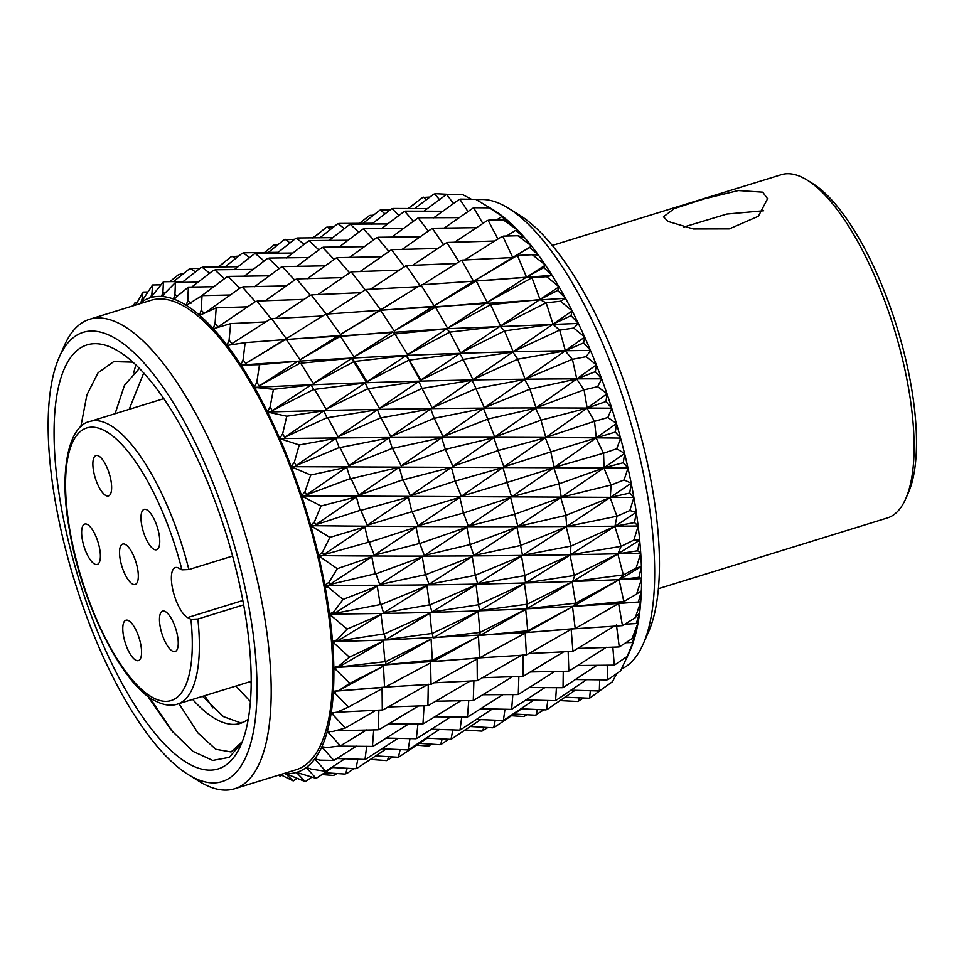 <?xml version="1.0" encoding="UTF-8"?>
<svg xmlns="http://www.w3.org/2000/svg" width="964" height="964" viewBox="0 0 964 964"><rect width="100%" height="100%" fill="white"/><g stroke="black" fill="none" stroke-linecap="round" stroke-linejoin="round"><path stroke-width="1.45" d="M188.872 569.555L181.943 569.857L178.617 568.097A26.414 9.17 -107.2 0 0 175.315 567.591A26.414 9.17 -107.2 0 0 173.171 591.306A26.414 9.17 -107.2 0 0 187.606 617.562L190.932 619.322L197.861 619.021A147.938 51.369 72.8 0 1 177.34 704.142C171.062 706.251 163.772 705.214 155.481 701.033C123.368 686.501 81.41 603.946 69.468 530.104C58.105 468.721 69.637 425.196 90.001 421.449A147.938 51.369 72.8 0 1 108.498 424.293A147.938 51.369 72.8 0 1 188.872 569.555L232.553 556.059M165.266 611.538A21.136 7.338 -107.2 0 0 162.627 611.128A21.136 7.338 -107.2 0 0 160.916 630.107A21.136 7.338 -107.2 0 0 172.46 651.11A21.136 7.338 -107.2 0 0 175.099 651.519A21.136 7.338 -107.2 0 0 176.81 632.541A21.136 7.338 -107.2 0 0 165.266 611.538M128.586 620.623A21.136 7.338 -107.2 0 0 125.935 620.214A21.136 7.338 -107.2 0 0 124.223 639.192A21.136 7.338 -107.2 0 0 135.767 660.195A21.136 7.338 -107.2 0 0 138.418 660.605A21.136 7.338 -107.2 0 0 140.129 641.626A21.136 7.338 -107.2 0 0 128.586 620.623M87.411 524.476A21.136 7.338 -107.2 0 0 84.772 524.067A21.136 7.338 -107.2 0 0 83.061 543.045A21.136 7.338 -107.2 0 0 94.605 564.048A21.136 7.338 -107.2 0 0 97.244 564.446A21.136 7.338 -107.2 0 0 98.955 545.479A21.136 7.338 -107.2 0 0 87.411 524.476M98.653 455.96A21.136 7.338 -107.2 0 0 96.014 455.55A21.136 7.338 -107.2 0 0 94.303 474.529A21.136 7.338 -107.2 0 0 105.847 495.532A21.136 7.338 -107.2 0 0 108.486 495.942A21.136 7.338 -107.2 0 0 110.197 476.963A21.136 7.338 -107.2 0 0 98.653 455.96M146.769 509.775A21.136 7.338 -107.2 0 0 144.13 509.366A21.136 7.338 -107.2 0 0 142.419 528.332A21.136 7.338 -107.2 0 0 153.963 549.347A21.136 7.338 -107.2 0 0 156.602 549.745A21.136 7.338 -107.2 0 0 158.313 530.778A21.136 7.338 -107.2 0 0 146.769 509.775M125.332 544.467A21.136 7.338 -107.2 0 0 122.693 544.07A21.136 7.338 -107.2 0 0 120.982 563.036A21.136 7.338 -107.2 0 0 132.526 584.051A21.136 7.338 -107.2 0 0 135.177 584.449A21.136 7.338 -107.2 0 0 136.888 565.482A21.136 7.338 -107.2 0 0 125.332 544.467M243.615 604.886L197.861 619.021M508.341 208.176L519.403 215.032A235.12 81.639 72.8 0 1 571.363 271.643A235.12 81.639 72.8 0 1 648.35 632.384L643.072 644.289A245.687 85.302 -107.2 0 0 562.639 267.329A245.687 85.302 -107.2 0 0 508.341 208.176A245.687 85.302 -107.2 0 0 476.698 199.934M168.965 395.963A235.12 81.639 -107.2 0 0 59.25 357.198A235.12 81.639 -107.2 0 0 136.237 717.927A235.12 81.639 -107.2 0 0 188.197 774.55A235.12 81.639 -107.2 0 0 256.532 670.197A235.12 81.639 -107.2 0 0 168.965 395.963M59.25 357.198L64.528 345.293A245.687 85.302 72.8 0 1 89.556 319.289A245.687 85.302 72.8 0 1 179.171 385.805A245.687 85.302 72.8 0 1 266.775 631.733A245.687 85.302 72.8 0 1 234.589 788.757A245.687 85.302 72.8 0 1 199.259 781.406L188.197 774.55M251.134 683.211L249.929 681.717M235.843 686.067L250.375 701.515M129.188 409.339L143.72 372.96M139.406 368.405L124.464 385.335L115.102 413.701M162.808 397.204L162.434 399.072M89.556 319.289L151.095 300.274A245.687 85.302 72.8 0 1 240.723 366.79A245.687 85.302 72.8 0 1 328.314 612.718A245.687 85.302 72.8 0 1 296.141 769.742L234.589 788.757M168.049 405.013A221.913 77.048 72.8 0 1 240.711 745.485A221.913 77.048 72.8 0 1 137.153 708.889A221.913 77.048 72.8 0 1 54.514 450.055A221.913 77.048 72.8 0 1 119.018 351.571A221.913 77.048 72.8 0 1 168.049 405.013M241.952 742.497L229.372 757.318L212.719 760.439L193.017 751.39L171.616 730.652L148.577 697.514M178.955 703.648L197.873 732.893L215.767 749.281L231.083 751.956L242.277 741.69M192.607 699.43A184.919 64.214 -107.2 0 0 240.325 723.398A184.919 64.214 -107.2 0 0 248.23 719.12M548.612 269.908A248.326 86.218 72.8 0 1 551.962 275.15L543.841 267.594L545.443 265.124A248.326 86.218 72.8 0 1 548.612 269.908M559.903 700.611L577.713 701.503L583.606 697.96M511.318 715.722L523.717 716.529L527.163 714.698M470.577 730.29L464.72 730.11M589.522 697.996L590.39 697.707L589.522 697.996M513.872 713.999L535.333 715.204L543.889 709.793M464.901 729.989L481.867 731.146L487.953 727.483M416.472 745.16L428.221 746.076L431.908 744.136M369.899 759.596L376.261 759.391M599.259 690.778L600.126 690.465L599.259 690.778M546.335 709.733L547.203 709.432L546.335 709.733M493.448 727.639L494.303 727.362L493.448 727.639M440.705 744.437L439.837 744.702L440.705 744.437L442.187 738.882M370.188 759.391L386.576 760.596L392.975 756.897M607.537 679.741L608.392 679.391L607.537 679.741M555.348 700.551L556.204 700.226L555.348 700.551M503.172 720.361L504.003 720.06L503.172 720.361M450.923 739.171L451.767 738.87L450.923 739.171M398.578 756.945L397.59 757.222L398.578 756.945M624.347 658.34L626.648 658.304L630.974 648.435A248.326 86.218 72.8 0 1 629.926 650.917L627.781 655.749M614.225 665.027L615.068 664.654L614.225 665.027M562.831 687.621L563.675 687.26L562.831 687.621M511.426 709.263L512.246 708.914L511.426 709.263M459.912 729.953L460.756 729.628L459.912 729.953M408.29 749.667L407.29 749.896L408.29 749.667M632.276 642.494L636.107 632.239A248.326 86.218 72.8 0 1 633.866 640.349L632.276 642.494L625.781 642.735M619.213 646.904L620.033 646.495L619.213 646.904M568.664 671.125L569.495 670.739L568.664 671.125M518.078 694.49L518.897 694.128L518.078 694.49M467.383 716.987L468.215 716.626L467.383 716.987M416.544 738.557L415.52 738.749L416.544 738.557M636.24 623.527L639.59 613.02A248.326 86.218 72.8 0 1 638.144 622.527L636.24 623.527L624.793 624.226M622.431 625.624L623.238 625.202L622.431 625.624M572.761 651.351L573.568 650.941L572.761 651.351M523.042 676.306L523.838 675.909L523.042 676.306M473.204 700.466L474.011 700.081L473.204 700.466M423.208 723.783L422.16 723.928L423.208 723.783M638.469 601.681L641.361 591.065A248.326 86.218 72.8 0 1 640.735 601.837L618.78 603.476L623.804 601.536M575.038 628.6L571.724 628.998M526.224 654.978L527.007 654.568L526.224 654.978M477.276 680.668L478.072 680.247L477.276 680.668M428.161 705.588L427.1 705.696L428.161 705.588M638.927 577.303L641.397 566.736A248.326 86.218 72.8 0 1 641.602 578.581L638.927 577.303L619.237 579.689L623.346 575.026L622.479 575.038L623.346 575.026M575.484 603.235L573.074 606.416L622.949 601.572M527.573 630.854L526.272 632.553L574.375 628.636M479.542 657.882L525.609 655.026M431.342 684.259L430.257 684.332L431.342 684.259M637.602 550.793L639.698 540.394A248.326 86.218 72.8 0 1 640.723 553.155L637.602 550.793L617.96 553.818L621.033 546.504L620.153 546.504L621.033 546.504M574.074 575.641L573.387 575.641L574.845 575.171L572.676 581.545L622.479 575.038M527.079 604.308L527.838 603.85L527.079 604.308L526.766 608.778L574.797 603.247M479.964 632.492L480.735 632.035L479.964 632.492L480.156 635.493L526.947 630.878M432.691 660.123L431.583 660.171L433.463 659.689L432.788 661.702L478.771 657.93M634.517 522.56L636.3 512.474A248.326 86.218 72.8 0 1 638.132 525.934L634.517 522.56L614.972 526.26L616.924 516.427L616.02 516.403L616.924 516.427M570.845 546.263L571.592 545.781L570.845 546.263L570.543 554.782L620.153 546.504M524.741 575.749L525.488 575.279L524.741 575.749L525.501 582.895L573.387 575.641M478.542 604.874L479.301 604.404L478.542 604.874L479.771 610.598L526.44 604.32M432.197 633.577L431.065 633.589L432.944 633.107L432.197 633.577L433.27 637.879L479.18 632.517M629.721 493.05L631.227 483.41A248.326 86.218 72.8 0 1 633.842 497.352L629.721 493.05L610.296 497.436L611.08 485.254L610.152 485.229L611.08 485.254M565.832 515.571L566.567 515.077L565.832 515.571L566.724 526.525L616.02 516.403M520.608 545.648L521.331 545.166L520.608 545.648L522.524 555.312L570.134 546.263M475.3 575.496L476.035 575.002L475.3 575.496L477.65 583.786L524.091 575.749M429.848 605.018L428.703 605.018L430.595 604.548L429.848 605.018L432.017 611.959L477.734 604.886M623.298 462.72L624.6 453.658A248.326 86.218 72.8 0 1 627.95 467.877L623.298 462.72L604.042 467.817L603.572 453.49L602.633 453.466L603.572 453.49M559.132 484.036L559.855 483.542L559.132 484.036L561.265 497.243L610.152 485.229M514.728 514.463L515.439 513.981L514.728 514.463L517.885 526.477L565.109 515.559M470.263 544.781L470.998 544.286L470.263 544.781L473.83 555.505L519.933 545.636M425.702 574.918L424.546 574.893L426.437 574.423L425.702 574.918L429.028 584.341L474.469 575.484M615.333 432.065L616.49 423.69A248.326 86.218 72.8 0 1 620.515 437.957L615.333 432.065L596.282 437.873L594.547 421.642L593.595 421.617L594.547 421.642M550.83 452.164L551.541 451.67L550.83 452.164L554.252 467.395L602.633 453.466M507.197 482.699L507.895 482.217L507.197 482.699L511.631 496.834L558.397 484.012M463.551 513.246L464.262 512.752L463.551 513.246L468.359 526.187L514.041 514.451M419.822 543.732L418.641 543.708L420.533 543.238L419.822 543.732L424.377 555.457L469.432 544.768M605.97 401.554L607.031 393.987A248.326 86.218 72.8 0 1 611.694 408.061L605.97 401.554L587.148 408.073L584.124 390.191L583.16 390.179L584.124 390.191M541.069 420.461L541.78 419.967L541.069 420.461L545.793 437.439L593.595 421.617M498.147 450.851L498.834 450.357L498.147 450.851L503.883 466.853L550.082 452.14M455.237 481.373L455.936 480.879L455.237 481.373L461.346 496.291L506.51 482.687M412.291 511.968L411.086 511.932L412.99 511.462L412.291 511.968L418.123 525.778L462.696 513.222M595.342 371.67L596.391 364.995A248.326 86.218 72.8 0 1 601.596 378.671L595.342 371.67L576.785 378.876L572.483 359.656L571.507 359.644L572.483 359.656M530.007 389.408L530.706 388.926L530.007 389.408L536.032 407.868L583.16 390.179M487.7 419.412L488.374 418.93L487.7 419.412L494.749 437.005L540.322 420.437M445.464 449.67L446.151 449.176L445.464 449.67L452.887 466.299L497.436 450.827M403.241 480.12L402.012 480.084L403.928 479.614L403.241 480.12L410.351 495.749L454.369 481.349M583.63 342.895L584.714 337.195A248.326 86.218 72.8 0 1 590.39 350.245L583.63 342.895L565.35 350.751L559.795 330.495L558.819 330.507L559.795 330.495M517.813 359.524L518.499 359.042L517.813 359.524L525.115 379.129L571.507 359.644M476.047 388.89L476.71 388.42L476.047 388.89L484.386 407.772L529.248 389.396M434.39 418.629L435.065 418.147L434.39 418.629L443.115 436.68L486.989 419.4M392.794 448.682L391.553 448.658L393.469 448.188L392.794 448.682L401.217 465.865L444.597 449.646M571.001 315.674L572.206 311.011A248.326 86.218 72.8 0 1 578.255 323.241L571.001 315.674L553.023 324.145L546.275 303.19L545.299 303.226L546.275 303.19M504.678 331.255L505.353 330.785L504.678 331.255L513.21 351.679L558.819 330.507M463.347 359.765L464.009 359.307L463.347 359.765L472.95 379.599L517.041 359.524M422.184 388.757L422.859 388.275L422.184 388.757L432.185 407.893L475.324 388.89M381.129 418.159L379.888 418.159L381.804 417.677L381.129 418.159L390.83 436.584L433.511 418.617M557.674 290.441L559.048 286.862A248.326 86.218 72.8 0 1 565.374 298.081L557.674 290.441L540.009 299.479L532.128 278.162L531.14 278.21L532.128 278.162M490.809 305.058L491.483 304.612L490.809 305.058L500.521 325.965L545.299 303.226M449.814 332.496L450.465 332.05L449.814 332.496L460.623 352.932L503.907 331.267M409.037 360.5L409.712 360.042L409.037 360.5L420.268 380.406L462.624 359.777M368.441 389.034L367.176 389.046L369.092 388.576L368.441 389.034L379.382 408.375L421.292 388.757M517.584 255.809L516.584 255.882L518.258 255.4L517.584 255.809L526.513 277.126L543.841 267.594M476.433 281.343L477.096 280.922L476.433 281.343L487.23 302.371L531.14 278.21M435.656 307.504L436.306 307.082L435.656 307.504L447.609 328.206L490.037 305.082M395.168 334.327L395.83 333.881L395.168 334.327L407.567 354.644L449.079 332.52M354.897 361.765L353.631 361.801L355.559 361.319L354.897 361.765L367.043 381.684L408.146 360.524M529.742 247.483L531.634 246.145A248.326 86.218 72.8 0 1 538.225 254.821L529.742 247.483L512.728 257.46L502.859 236.481L501.858 236.578L502.859 236.481M461.756 260.485L462.431 260.087L461.756 260.485L473.553 281.283L516.584 255.882M421.099 285.199L421.75 284.802L421.099 285.199L434.089 305.805L475.65 281.392M380.78 310.637L379.876 310.697L381.443 310.215L380.78 310.637L394.264 331.001L434.921 307.54M340.75 336.785L339.473 336.846L341.389 336.352L340.75 336.785L353.993 356.921L394.264 334.363M515.571 230.432L517.801 230.227A248.326 86.218 72.8 0 1 524.368 237.409L515.571 230.432L506.546 236.035M488.194 220.479L487.194 220.611L488.869 220.117L488.194 220.479L497.954 239.048M447.043 242.82L447.706 242.446L447.043 242.82L458.936 261.859M406.374 265.919L407.025 265.546L406.374 265.919L420.292 286.067M366.115 289.815L365.199 289.899L366.766 289.417L366.115 289.815L380.563 309.878L420.364 285.26M326.194 314.481L324.904 314.577L326.832 314.071L326.194 314.481L340.461 334.484L379.876 310.697M501.569 216.719L504.196 217.611A248.326 86.218 72.8 0 1 510.631 223.19L501.569 216.719L496.376 220.093M473.818 208.055L472.83 208.224L474.493 207.73L473.818 208.055L482.88 223.503M432.487 228.613L433.161 228.263L432.487 228.613L443.597 244.699M391.709 249.977L392.36 249.628L391.709 249.977L404.434 266.811M351.39 272.173L350.486 272.282L352.041 271.8L351.39 272.173L365.26 289.863M311.468 295.201L310.179 295.346L312.107 294.827L311.468 295.201L326.651 314.722M487.965 206.537L493.737 210.116A248.326 86.218 72.8 0 1 497.219 212.393L487.965 206.537L486.049 207.826M459.949 199.403L458.972 199.608L460.635 199.114L459.949 199.403L467.986 211.61M418.352 218.093L419.027 217.78L418.352 218.093L428.353 231.119M377.346 237.614L377.996 237.289L377.346 237.614L388.938 251.52M336.846 258.003L335.942 258.147L337.508 257.665L336.846 258.003L349.631 272.884M296.804 279.271L295.526 279.44L297.442 278.909L296.804 279.271L310.324 295.261M446.826 194.68L445.85 194.921L447.513 194.415L446.826 194.68L453.49 203.597M404.832 211.429L404.061 211.61L405.519 211.152L404.832 211.429L413.387 221.334M363.488 229.034L364.151 228.745L363.488 229.034L373.658 239.94M322.711 247.519L321.807 247.688L323.374 247.206L322.711 247.519L334.122 259.485M282.428 266.908L281.163 267.136L283.079 266.594L282.428 266.908L294.671 280.054M434.644 193.945L433.68 194.222L435.342 193.704L434.644 193.945L439.536 199.644M392.167 208.73L391.396 208.935L392.854 208.477L392.167 208.73L398.903 215.55M350.378 224.371L351.041 224.106L350.378 224.371L358.753 232.276M309.203 240.892L308.311 241.096L309.866 240.614L309.203 240.892L318.903 249.929M268.582 258.34L267.317 258.605L269.233 258.051L268.582 258.34L279.247 268.582M380.539 210.032L379.78 210.26L381.238 209.815L380.539 210.032L385.022 213.9M429.932 197.078L422.642 197.512L408.061 208.61M338.219 223.696L337.496 223.901L338.882 223.467L338.219 223.696L344.377 228.709M296.538 238.228L295.659 238.47L297.213 237.988L296.538 238.228L304.142 244.398M255.472 253.677L254.219 253.99L256.135 253.424L255.472 253.677L264.196 261.051M333.893 226.793L326.483 227.251L313.035 237.939M373.61 215.117L369.393 215.575L359.379 223.419M413.857 204.404L407.868 208.61M284.922 239.566L284.043 239.843L285.609 239.361L289.983 243.036M268.161 252.544L284.043 239.843L294.635 239.301M243.302 253.014L242.06 253.363L243.976 252.785L243.302 253.014L249.688 257.629M278.09 244.663L273.668 245.193L264.449 252.604M318.156 234.132L312.517 237.951M238.735 256.087L231.047 256.749L218.201 267.088M223.262 263.461L217.611 267.1M504.088 217.515L489.338 207.85L497.34 212.478A248.326 86.218 72.8 0 1 504.088 217.515L504.16 217.683M517.692 230.107L503.449 220.045L510.763 223.311A248.326 86.218 72.8 0 1 517.692 230.107L517.764 230.275M531.513 246.001L517.849 235.746L524.5 237.554A248.326 86.218 72.8 0 1 531.513 246.001L531.634 246.145M545.335 264.955L532.297 254.725L538.346 254.99A248.326 86.218 72.8 0 1 545.335 264.955L545.443 265.124M559.048 286.862L558.927 286.67A248.326 86.218 72.8 0 0 552.083 275.355L551.962 275.15M572.206 311.011L572.098 310.806A248.326 86.218 72.8 0 0 565.494 298.298L565.374 298.081M584.714 337.195L584.618 336.966A248.326 86.218 72.8 0 0 578.364 323.482L578.255 323.241M596.391 364.995L596.294 364.754A248.326 86.218 72.8 0 0 590.498 350.51L590.39 350.245M607.031 393.987L606.946 393.734A248.326 86.218 72.8 0 0 601.693 378.936L601.596 378.671M616.49 423.69L616.406 423.437A248.326 86.218 72.8 0 0 611.779 408.338L611.694 408.061M624.6 453.658L624.527 453.405A248.326 86.218 72.8 0 0 620.599 438.234L620.515 437.957M631.227 483.41L631.179 483.157A248.326 86.218 72.8 0 0 628.01 468.155L627.95 467.877M636.3 512.474L636.264 512.233A248.326 86.218 72.8 0 0 633.89 497.629L633.842 497.352M639.698 540.394L639.686 540.165A248.326 86.218 72.8 0 0 638.156 526.187L638.132 525.934M641.397 566.736L641.397 566.519A248.326 86.218 72.8 0 0 640.747 553.396L640.723 553.155M641.602 578.81L636.577 594.101L641.373 590.872A248.326 86.218 72.8 0 0 641.602 578.81L641.602 578.581M640.723 602.042L635.216 617.743L639.614 612.851A248.326 86.218 72.8 0 0 640.723 602.042L640.735 601.837M638.108 622.708L632.059 638.638L636.144 632.095A248.326 86.218 72.8 0 0 638.108 622.708L638.072 622.515M633.818 640.494L627.166 656.436L631.022 648.314A248.326 86.218 72.8 0 0 633.818 640.494L633.782 640.313M284.151 773.453A248.326 86.218 -107.2 0 0 285.513 773.562L285.621 773.574A248.326 86.218 -107.2 0 0 296.466 772.405L296.563 772.381A248.326 86.218 -107.2 0 0 306.263 767.513L306.347 767.44A248.326 86.218 -107.2 0 0 314.758 758.945L314.83 758.849A248.326 86.218 -107.2 0 0 321.819 746.847L321.88 746.714A248.326 86.218 -107.2 0 0 327.338 731.399L327.374 731.242A248.326 86.218 -107.2 0 0 331.206 712.866L331.242 712.685A248.326 86.218 -107.2 0 0 333.387 691.525L333.399 691.321A248.326 86.218 -107.2 0 0 333.833 667.715L333.833 667.486A248.326 86.218 -107.2 0 0 332.544 641.819L332.52 641.566A248.326 86.218 -107.2 0 0 329.531 614.225L329.495 613.972A248.326 86.218 -107.2 0 0 324.856 585.389L324.808 585.124A248.326 86.218 -107.2 0 0 318.578 555.758L318.518 555.493A248.326 86.218 -107.2 0 0 310.806 525.802L310.721 525.525A248.326 86.218 -107.2 0 0 301.66 495.99L301.563 495.725A248.326 86.218 -107.2 0 0 291.273 466.793L291.176 466.528A248.326 86.218 -107.2 0 0 279.825 438.68L279.717 438.415A248.326 86.218 -107.2 0 0 267.498 412.074L267.377 411.833A248.326 86.218 -107.2 0 0 254.472 387.408L254.351 387.191A248.326 86.218 -107.2 0 0 240.964 365.079L240.831 364.874A248.326 86.218 -107.2 0 0 227.179 345.413L227.046 345.245A248.326 86.218 -107.2 0 0 213.333 328.748L213.201 328.616A248.326 86.218 -107.2 0 0 199.656 315.336L199.524 315.228A248.326 86.218 -107.2 0 0 186.353 305.395L186.233 305.311A248.326 86.218 -107.2 0 0 173.641 299.057L173.52 299.021A248.326 86.218 -107.2 0 0 161.711 296.454L161.603 296.454A248.326 86.218 -107.2 0 0 150.77 297.611L150.673 297.635A248.326 86.218 -107.2 0 0 140.961 302.515L140.877 302.576A248.326 86.218 -107.2 0 0 139.105 303.973M281.741 775.321L280.307 776.261L278.476 775.201M280.307 776.261L278.765 775.116M296.864 778.49L293.237 780.912L280.355 774.622M293.237 780.912L286.513 774.55L286.85 773.755L285.778 774.044L286.513 774.55M286.151 774.188L285.513 773.562M321.88 774.538L333.255 775.442L337.219 773.49M311.709 777.273L305.239 781.623L285.621 773.574M305.239 781.623L297.599 773.634L297.876 772.754L296.828 773.08L297.599 773.634M297.189 773.188L296.466 772.405M345.702 773.791L347.028 773.381L344.859 774.044L345.702 773.791L347.185 768.2M332.58 767.501L316.12 778.394L296.563 772.381M316.12 778.394L307.54 768.947L307.769 767.995L306.721 768.356L307.54 768.947M307.082 768.429L306.263 767.513M356.584 768.332L355.234 768.682L356.584 768.332M345.028 758.716L325.712 771.284L311.396 769.176L306.347 767.44M325.712 771.284L316.18 760.56L316.349 759.56L315.312 759.957L316.18 760.56M315.662 759.969L314.758 758.945M365.585 759.126L364.211 759.415L365.585 759.126M356.355 746.148L333.869 760.391L319.891 760.162L314.83 758.849M333.869 760.391L323.374 748.618L323.494 747.57L322.47 748.004L323.374 748.618M322.82 747.968L321.819 746.847M373.068 746.172L371.658 746.401L373.068 746.172M603.223 688.248L590.39 697.707M366.645 729.917L340.449 745.883L326.904 747.57L321.88 746.714M340.449 745.883L329.025 733.291L329.086 732.23L328.085 732.688L329.025 733.291M328.411 732.604L327.338 731.399M378.888 729.676L377.454 729.844L378.888 729.676M616.743 673.547L612.477 681.705L600.126 690.465M376.093 710.191L345.365 728.013L332.351 731.628L327.374 731.242M345.365 728.013L333.026 714.83L333.05 713.758L332.062 714.252L333.026 714.83M332.375 714.119L331.206 712.866M382.973 709.878L381.515 710.01L382.973 709.878M626.443 658.304L620.599 670.872L608.392 679.391M382.298 709.6L382.069 688.694L348.522 707.034L336.123 712.553L331.242 712.685M348.522 707.034L335.339 693.538L335.303 692.465L334.339 692.983L335.339 693.538M334.629 692.815L333.387 691.525M385.238 687.115L430.257 684.332M384.528 686.766L383.467 666.124L349.872 683.295L338.195 690.911L383.756 687.187M349.872 683.295L335.894 669.727L335.821 668.679L334.882 669.221L335.894 669.727M335.147 669.004L333.833 667.715M333.399 691.321L338.171 690.67M385.672 661.726L384.154 661.774L386.419 661.28L385.672 661.726L386.094 664.654L431.583 660.171M384.913 661.316L383.118 641.241L349.414 657.159L338.472 666.317L338.665 667.064L384.154 661.774M349.414 657.159L334.713 643.795L334.604 642.783L333.677 643.35L334.713 643.795M333.93 643.084L332.544 641.819M333.833 667.486L338.472 666.317M384.262 634.131L382.708 634.131L384.998 633.661L384.262 634.131L385.696 639.722L431.065 633.589M383.455 633.673L381.033 614.454L347.136 629.046L337.002 639.879L337.388 641.108L382.708 634.131M347.136 629.046L331.797 616.141L331.664 615.177L330.748 615.755L331.797 616.141M330.977 615.442L329.531 614.225M332.52 641.566L337.002 639.879M381.021 604.741L379.442 604.729L381.732 604.271L381.021 604.741L383.564 612.875L428.703 605.018M380.165 604.247L377.249 586.16L343.076 599.403L333.797 611.779L334.4 613.453L379.442 604.729M343.076 599.403L327.037 586.293L326.133 586.883L327.194 587.197M326.35 586.546L324.856 585.389M329.495 613.972L333.797 611.779M375.996 574.038L374.394 574.014L376.707 573.556L375.996 574.038L379.732 584.558L424.546 574.893M641.397 566.519L636.12 568.085L624.13 574.556M640.747 553.396L636.12 568.085M375.104 573.52L371.815 556.818L337.304 568.688L328.893 582.437L329.724 584.546L374.394 574.014M337.304 568.688L320.976 557.421M320.108 556.818L318.578 555.758M324.808 585.124L328.893 582.437M369.284 542.503L367.658 542.467L369.971 542.021L369.284 542.503L374.261 555.192L418.641 543.708M639.686 540.165L633.854 540.081L621.804 546.022M638.156 526.187L633.854 540.081M368.356 541.973L364.826 526.898L329.905 537.394L322.398 552.336L323.446 554.83L367.658 542.467M329.905 537.394L313.252 527.284M312.372 526.742L310.806 525.802M318.518 555.493L322.398 552.336M360.982 510.631L359.319 510.595L361.657 510.137L360.982 510.631L367.224 525.272L411.086 511.932M636.264 512.233L629.817 510.559L617.683 515.933M633.89 497.629L629.817 510.559M360.006 510.101L356.379 496.87L321 506.016L314.372 521.958L315.674 524.778L359.319 510.595M321 506.016L304.13 497.267M303.238 496.797L301.66 495.99M310.721 525.525L314.372 521.958M351.209 478.927L349.534 478.891L351.884 478.445L351.209 478.927L358.753 495.243L402.012 480.084M631.179 483.157L624.07 479.964L611.815 484.759M628.01 468.155L624.07 479.964M350.209 478.409L346.63 467.191L310.733 475.035L304.986 491.761L306.516 494.869L349.534 478.891M310.733 475.035L293.767 467.829M292.863 467.456L291.273 466.793M301.563 495.725L304.986 491.761M340.147 447.886L338.448 447.862L340.798 447.404L340.147 447.886L348.956 465.588L391.553 448.658M624.527 453.405L616.707 448.778L604.295 452.996M620.599 438.234L616.707 448.778M339.111 447.38L335.713 438.355L299.262 444.946L294.345 462.238L296.117 465.576L338.448 447.862M299.262 444.946L282.319 439.451M281.416 439.174L279.825 438.68M291.176 466.528L294.345 462.238M327.941 418.002L326.23 418.002L328.591 417.533L327.941 418.002L338.015 436.764L379.888 418.159M616.406 423.437L607.85 417.508L595.258 421.135M611.779 408.338L607.85 417.508M326.892 417.533L323.808 410.797L286.766 416.219L282.657 433.836L284.645 437.343L326.23 418.002M286.766 416.219L269.956 412.58M269.064 412.387L267.498 412.074M279.717 438.415L282.657 433.836M314.806 389.745L313.083 389.781L315.445 389.287L314.806 389.745L326.085 409.254L367.176 389.046M606.946 393.734L597.62 386.648L584.823 389.697M601.693 378.936L597.62 386.648M313.734 389.323L311.095 384.949L273.439 389.323L270.077 407.025L272.282 410.64L313.083 389.781M273.439 389.323L256.894 387.624M256.014 387.54L254.472 387.408M267.377 411.833L270.077 407.025M300.925 363.561L299.202 363.633L301.563 363.127L300.925 363.561L313.348 383.467L353.631 361.801M596.294 364.754L586.196 356.668L573.17 359.174M590.498 350.51L586.196 356.668M299.84 363.187L297.78 361.235L259.497 364.669L256.81 382.214L259.232 385.877L299.202 363.633M259.497 364.669L243.326 364.982M242.47 365.019L240.964 365.079M254.351 387.191L256.81 382.214M286.549 339.858L284.802 339.967L287.176 339.449L286.549 339.858L300.033 359.813L339.473 336.846M584.618 336.966L573.749 328.049L560.482 330.025M578.364 323.482L573.749 328.049M285.452 339.557L245.157 342.654L243.073 359.789L245.675 363.44L284.802 339.967M245.157 342.654L227.179 345.413M240.831 364.874L243.073 359.789M271.872 319.024L270.137 319.18L272.511 318.638L271.872 319.024L286.32 338.665L324.904 314.577M572.098 310.806L560.47 301.25L546.962 302.744M565.494 298.298L560.47 301.25M266.04 321.904L230.649 323.615L229.083 340.123L231.854 343.69L270.137 319.18M230.649 323.615L213.333 328.748M227.046 345.245L229.083 340.123M257.159 301.37L255.412 301.575L257.786 301.009L257.159 301.37L271.053 318.771M558.927 286.67L546.588 276.68L532.803 277.728M552.083 275.355L546.588 276.68M247.989 306.793L216.201 307.853L215.056 323.506L217.972 326.929L255.412 301.575M216.201 307.853L199.656 315.336M213.201 328.616L215.056 323.506M242.603 287.188L240.867 287.453L243.241 286.85L242.603 287.188L255.279 301.672M230.625 294.984L202.03 295.635L201.211 310.215L204.248 313.433M202.03 295.635L186.353 305.395M199.524 315.228L201.211 310.215M228.468 276.692L226.745 277.017L229.107 276.391L228.468 276.692L239.735 288.296M214.02 286.706L188.378 287.127L187.763 300.455L190.896 303.407M188.378 287.127L173.641 299.057M186.233 305.311L187.763 300.455M214.96 270.041L213.249 270.438L215.611 269.775L214.96 270.041L224.479 278.765M198.247 282.139L175.448 282.476L174.93 294.382L177.099 296.165M175.448 282.476L161.711 296.454M173.52 299.021L174.93 294.382M202.295 267.365L200.596 267.823L202.946 267.124L202.295 267.365L209.694 273.258M183.425 281.416L163.446 281.765L162.928 292.08L164.687 293.333M163.446 281.765L150.77 297.611M161.603 296.454L162.928 292.08M173.448 281.645L188.992 269.209L191.342 268.486L189.342 269.101M487.868 206.609L475.734 199.367L460.635 199.114M160.916 284.826L152.565 284.995L151.914 293.598L153.264 294.382M152.565 284.995L140.961 302.515M150.673 297.635L151.914 293.598M183.365 273.788L178.617 274.571L169.785 281.693M471.468 199.307L462.853 194.716L447.513 194.415M147.841 291.959L142.973 292.104L142.094 298.912L143.009 299.322M142.973 292.104L135.731 305.022M140.877 302.576L142.094 298.912M452.032 194.511L435.342 193.704M133.514 305.696L134.815 302.997L134.141 305.504M134.815 302.997L136.888 302.913M80.88 426.413L86.917 394.83L98.075 372.767L113.716 361.621L132.875 362.139M621.479 669.004A245.687 85.302 -107.2 0 0 643.072 644.289M243.012 722.373L239.855 722.59L223.431 716.614L202.597 696.345M173.098 732.411L149.42 697.285M81.169 426.51L81.53 420.509M212.911 707.901L204.657 695.707M133.683 372.827L135.852 364.886M351.583 358.475L366.718 382.636M406.471 355.415L420.798 380.045M423.594 197.198L426.269 199.849M370.14 215.309L371.827 216.514M390.215 209.863L381.238 209.815M414.568 208.634L433.68 194.222M362.934 223.383L379.78 210.26M327.182 227.022L330.652 229.372M274.535 244.892L276.475 245.965M372.815 223.25L338.882 223.467M427.426 208.598L392.854 208.477M423.738 211.297L445.85 194.921M371.646 224.13L391.396 208.935M319.795 237.867L337.496 223.901M232.276 256.34L235.806 258.448M180.28 273.993L181.967 274.909M199.837 268.438L191.342 268.486M278.186 252.303L243.976 252.785M332.857 237.638L297.213 237.988M387.733 223.961L351.041 224.106M442.898 211.249L405.519 211.152M433.655 217.852L458.972 199.608M381.262 228.769L404.061 211.61M329.001 240.578L349.655 224.552M276.861 253.327L295.659 238.47M224.986 267.004L242.06 253.363M190.679 268.691L195.499 271.932M489.338 207.85L474.493 207.73M152.625 296.249L151.782 296.285M238.084 266.727L202.946 267.124M293.044 253.014L256.135 253.424M348.233 240.265L309.866 240.614M403.627 228.492L364.151 228.745M459.334 217.647L419.027 217.78M444.006 228.239L472.83 208.224M391.492 237.252L417.569 218.238M338.967 247.158L362.765 229.179M286.477 257.99L308.311 241.096M234.156 269.739L254.219 253.99M182.1 282.428L200.596 267.823M503.449 220.045L488.869 220.117M163.651 295.249L162.82 295.285M253.399 269.378L215.611 269.775M308.842 257.545L269.233 258.051M364.513 246.676L323.374 247.206M420.4 236.734L377.996 237.289M476.65 227.661L433.161 228.263M454.442 242.338L487.194 220.611M402.012 249.507L431.715 228.733M349.414 257.545L376.611 237.734M296.719 266.498L321.807 247.688M244.109 276.343L267.317 258.605M191.667 287.103L213.249 270.438M517.849 235.746L503.533 236.096M175.653 298.033L174.833 298.057M269.607 275.8L229.107 276.391M325.495 265.811L283.079 266.594M381.611 256.713L337.508 257.665M437.993 248.483L392.36 249.628M494.833 241.024L447.706 242.446M464.576 260.015L501.858 236.578M412.472 265.401L446.26 242.904M359.982 271.643L390.974 250.074M307.263 278.765L335.942 258.147M254.52 286.754L281.163 267.136M200.994 296.249L226.745 277.017M532.297 254.725L518.258 255.4M188.438 304.528L187.618 304.564M286.609 285.862L243.241 286.85M342.895 277.596L297.442 278.909M399.458 270.149L352.041 271.8M456.394 263.473L407.025 265.546M517.258 255.472L512.607 257.533L462.431 260.087M422.413 284.766L460.973 260.557M370.297 289.296L405.639 265.992M317.759 294.671L350.486 272.282M265.052 300.876L295.526 279.44M205.44 312.625L240.867 287.453M552.011 275.343L489.146 280.187M201.801 314.662L200.994 314.698M304.335 299.358L257.786 301.009M361.03 292.658L312.107 294.827M418.075 286.706L366.766 289.417M476.312 280.97L421.75 284.802M531.815 277.777L526.38 277.21L477.096 280.922M327.748 314.035L365.199 289.899M275.318 318.542L310.179 295.346M565.41 298.274L394.505 309.42M215.526 328.266L214.743 328.302M322.759 315.975L272.511 318.638M380.539 310.275L326.832 314.071M435.571 307.118L433.173 306.371L381.443 310.215M490.7 304.648L486.772 302.672L436.306 307.082M545.973 302.768L539.888 299.563L491.483 304.612M578.279 323.434L446.935 328.724L299.876 338.689M229.42 345.112L228.637 345.172M340.123 336.424L338.581 335.653L287.176 339.449M394.927 333.918L392.842 331.917L341.389 336.352M449.742 332.074L446.694 328.808L395.83 333.881M504.582 330.809L500.063 326.278L450.465 332.05M559.506 330.037L552.902 324.241L505.353 330.785M590.414 350.426C474.903 351.655 358.391 356.535 240.892 365.067M354.294 361.355L352.101 358.15L301.563 363.127M408.808 360.054L406.133 355.583L355.559 361.319M463.286 359.319L459.708 353.559L409.712 360.042M517.728 359.042L512.752 352.005L464.009 359.307M572.206 359.162L565.217 350.848L518.499 359.042M601.608 378.84C487.218 378.756 371.477 381.599 254.4 387.383M367.838 388.588L365.127 382.961L315.445 389.287M421.967 388.275L418.834 381.383L369.092 388.576M475.999 388.42L472.023 380.238L422.859 388.275M529.935 388.914L524.645 379.454L476.71 388.42M583.859 389.685L576.653 378.973L530.706 388.926M611.694 408.218C498.605 407.314 383.841 408.579 267.414 412.026M380.551 417.677L377.454 409.7L328.591 417.533M434.186 418.135L430.727 408.905L381.804 417.677M487.676 418.918L483.446 408.435L435.065 418.147M541.021 419.943L535.55 408.206L488.374 418.93M594.306 421.123L587.016 408.17L541.78 419.967M620.503 438.09C508.896 436.885 395.3 437.053 279.741 438.596M392.24 448.176L388.89 437.933L340.798 447.404M445.284 449.152L441.645 437.704L393.469 448.188M498.135 450.345L493.797 437.68L446.151 449.176M550.793 451.646L545.311 437.789L498.834 450.357M603.356 452.972L596.15 437.969L551.541 451.67M627.926 467.998L291.188 466.697M402.711 479.59L399.241 467.239L351.884 478.445M455.08 480.855L451.393 467.347L403.928 479.614M507.209 482.193L502.907 467.528L455.936 480.879M559.12 483.518L553.758 467.733L507.895 482.217M610.887 484.735L603.91 467.914L559.855 483.542M633.806 497.46L301.563 495.882M411.797 511.438L408.35 497.135L361.657 510.137M463.419 512.728L459.828 497.34L412.99 511.462M514.752 513.969L510.643 497.508L464.262 512.752M565.844 515.065L560.759 497.581L515.439 513.981M616.767 515.921L610.164 497.532L566.567 515.077M638.084 526.007C531.622 526.995 422.497 526.886 310.721 525.669M419.352 543.214L416.074 527.151L369.971 542.021M470.167 544.274L466.817 527.224L420.533 543.238M520.656 545.154L516.873 527.139L470.998 544.286M570.881 545.769L566.217 526.862L521.331 545.166M620.912 546.022L614.827 526.344L571.592 545.781M640.674 553.216C536.092 555.915 428.691 556.722 318.494 555.613M425.269 574.411L422.304 556.831L376.707 573.556M475.216 575.002L472.252 556.529L426.437 574.423M524.826 575.279L521.5 555.975L476.035 575.002M574.146 575.171L570.025 555.107L525.488 575.279M623.25 574.58L617.816 553.914L574.845 575.171M641.542 578.617C538.864 583.509 433.27 585.714 324.772 585.232M636.577 594.101L624.6 601.09M429.45 604.536L426.919 585.678L381.732 604.271M478.493 604.416L476.047 584.799L430.595 604.548M527.188 603.862L524.464 583.533L479.301 604.404M575.58 602.789L572.146 581.87L527.838 603.85M623.744 601.126L619.093 579.786L576.267 602.777M640.662 601.849C539.888 609.344 436.162 613.405 329.459 614.056M635.216 617.743L623.238 625.202M431.824 633.131L429.86 613.273L384.998 633.661M479.952 632.059L478.132 611.562L432.944 633.107M527.718 630.444L525.693 609.393L480.735 632.035M575.171 628.203L572.532 606.73L528.344 630.42M622.395 625.25L618.623 603.56L575.833 628.166M573.243 628.877L621.587 625.684M572.375 628.962L525.44 632.637L386.323 640L332.472 641.638M632.059 638.638L620.033 646.495M432.366 659.725L431.077 639.144L386.419 661.28M479.554 657.496L478.493 636.433L433.463 659.689M526.392 654.604L525.199 633.143L480.325 657.448M572.905 651.001L571.17 629.299L527.007 654.568M614.454 626.058L573.568 650.941M619.213 646.579L616.43 624.865M577.593 648.459L618.394 646.989M528.742 653.544L572.098 651.411M478.831 658.111L386.648 664.774L333.773 667.534M627.166 656.436L615.068 664.654M431.053 683.91L430.559 662.907L386.01 686.681M477.313 680.319L477.108 658.99L432.125 683.838M521.512 655.231L478.072 680.247M523.235 675.981L522.958 654.423M563.856 651.712L523.838 675.909M568.844 670.824L568.17 651.556M606.26 647.302L569.495 670.739M614.249 664.774L612.839 647.121M577.557 665.521L613.417 665.148M530.224 671.968L568.025 671.209M482.362 677.704L522.44 676.366M433.896 682.813L476.517 680.729M384.696 687.32L333.327 691.333M427.908 705.299L428.293 684.187L383.744 709.48M470.324 680.946L428.956 705.19M473.276 700.177L473.902 680.813M512.703 676.571L474.011 700.081M518.295 694.213L518.861 676.439M554.927 671.354L518.897 694.128M563.036 687.356L563.253 671.245M597.053 665.208L563.675 687.26M607.597 679.536L607.2 665.148M575.219 679.536L606.754 679.885M529.116 687.537L562.205 687.718M482.566 694.743L517.487 694.574M435.475 701.226L472.456 700.563M387.938 706.974L427.1 705.696M335.99 712.288L381.515 710.01M378.262 729.471L378.876 710.094M418.653 705.865L379.683 729.29M422.979 723.554L424.076 705.756M460.997 700.647L424.015 723.41M467.48 716.746L468.757 700.575M503.112 694.526L468.215 716.626M511.667 709.022L512.848 694.538M544.973 687.525L512.246 708.914M555.577 700.346L556.445 687.633M586.69 679.584L556.204 700.226M599.343 690.646L599.68 679.753M570.881 690.176L598.487 690.959M525.814 699.912L554.734 700.683M480.373 708.757L510.836 709.371M434.427 716.806L466.648 717.108M388.07 724.048L422.16 723.928M335.918 730.688L377.454 729.844M372.478 746.052L373.731 729.856M408.844 723.856L373.863 745.823M416.364 738.4L417.966 723.892M450.803 716.842L417.376 738.207M460.045 729.772L461.732 716.999M492.496 708.901L460.756 729.628M503.437 720.192L504.967 709.191M533.887 700.057L504.003 720.06M546.588 709.588L547.781 700.43M575.098 690.272L547.203 709.432M589.631 697.924L590.342 690.682M564.844 697.225L588.751 698.213M520.644 708.793L545.732 709.89M476.132 719.433L502.593 720.494M431.161 729.194L459.201 730.11M385.829 738.087L415.52 738.749M338.798 746.124L371.658 746.401M365.043 759.09L366.706 746.293M398.072 738.255L366.404 758.813M408.134 749.582L409.989 738.557M439.548 729.386L409.134 749.353M451.068 739.051L452.851 729.832M480.747 719.578L451.767 738.87M493.737 727.519L495.267 720.144M521.632 708.829L494.303 727.362M536.213 714.939L537.322 709.468M578.593 701.25L579.219 697.767M470.131 726.519L492.881 727.796M426.004 738.111L450.212 739.352M381.527 748.787L407.29 749.896M336.725 758.523L364.211 759.415M356.065 768.392L357.837 759.138M386.215 748.932L357.415 768.043M398.445 756.945L400.181 749.522M427.16 738.159L399.433 756.668M448.646 739.255L441.392 744.22M482.723 730.905L483.783 727.23M524.597 716.3L525.103 714.589M419.207 743.352L439.837 744.702M375.478 755.896L397.59 757.222M331.483 767.465L355.234 768.682M353.981 768.597L347.028 773.381M387.444 760.355L388.625 756.62M429.101 745.847L429.763 743.991M324.615 772.718L344.859 774.044M334.11 775.201L334.773 773.321M243.241 364.946L242.422 365.452M284.079 340.015L245.675 363.44M287.176 338.159L286.32 338.665M256.773 387.456L255.954 387.986M297.78 361.235L259.232 385.877M338.581 335.653L300.033 359.813M379.153 310.733L340.461 334.484M388.034 305.359L380.563 309.878M269.812 412.291L268.98 412.845M311.095 384.949L272.282 410.64M352.101 358.15L313.348 383.467M392.842 331.917L353.993 356.921M433.173 306.371L394.264 331.001M473.095 281.572L434.089 305.805M512.607 257.533L473.553 281.283M531.574 246.182L512.728 257.46M282.151 439.042L281.307 439.62M323.808 410.797L284.645 437.343M365.127 382.961L326.085 409.254M406.133 355.583L367.043 381.684M446.694 328.808L407.567 354.644M486.772 302.672L447.609 328.206M526.38 277.21L487.23 302.371M545.383 265.136L526.513 277.126M293.586 467.311L292.743 467.889M335.713 438.355L296.117 465.576M377.454 409.7L338.015 436.764M418.834 381.383L379.382 408.375M459.708 353.559L420.268 380.406M500.063 326.278L460.623 352.932M539.888 299.563L500.521 325.965M558.975 286.85L540.009 299.479M303.949 496.629L303.094 497.219M346.63 467.191L306.516 494.869M388.89 437.933L348.956 465.588M430.727 408.905L390.83 436.584M472.023 380.238L432.185 407.893M512.752 352.005L472.95 379.599M552.902 324.241L513.21 351.679M572.134 310.974L553.023 324.145M313.071 526.549L312.203 527.151M356.379 496.87L315.674 524.778M399.241 467.239L358.753 495.243M441.645 437.704L401.217 465.865M483.446 408.435L443.115 436.68M524.645 379.454L484.386 407.772M565.217 350.848L525.115 379.129M584.642 337.135L565.35 350.751M320.807 556.602L319.928 557.192M364.826 526.898L323.446 554.83M408.35 497.135L367.224 525.272M451.393 467.347L410.351 495.749M493.797 437.68L452.887 466.299M535.55 408.206L494.749 437.005M576.653 378.973L536.032 407.868M596.306 364.922L576.785 378.876M327.037 586.293L326.133 586.883M371.815 556.818L329.724 584.546M416.074 527.151L374.261 555.192M459.828 497.34L418.123 525.778M502.907 467.528L461.346 496.291M545.311 437.789L503.883 466.853M587.016 408.17L545.793 437.439M606.959 393.89L587.148 408.073M331.664 615.177L330.748 615.755M377.249 586.16L334.4 613.453M422.304 556.831L379.732 584.558M466.817 527.224L424.377 555.457M510.643 497.508L468.359 526.187M553.758 467.733L511.631 496.834M596.15 437.969L554.252 467.395M616.406 423.582L596.282 437.873M334.604 642.783L333.677 643.35M381.033 614.454L337.388 641.108M426.919 585.678L383.564 612.875M472.252 556.529L429.028 584.341M516.873 527.139L473.83 555.505M560.759 497.581L517.885 526.477M603.91 467.914L561.265 497.243M624.515 453.538L604.042 467.817M335.821 668.679L334.882 669.221M383.118 641.241L338.665 667.064M429.86 613.273L385.696 639.722M476.047 584.799L432.017 611.959M521.5 555.975L477.65 583.786M566.217 526.862L522.524 555.312M610.164 497.532L566.724 526.525M631.155 483.265L610.296 497.436M335.303 692.465L334.339 692.983M383.467 666.124L338.195 690.911M431.077 639.144L386.094 664.654M478.132 611.562L433.27 637.879M524.464 583.533L479.771 610.598M570.025 555.107L525.501 582.895M614.827 526.344L570.543 554.782M636.228 512.318L614.972 526.26M430.559 662.907L387.118 686.055M478.493 636.433L432.788 661.702M525.693 609.393L480.156 635.493M572.146 581.87L526.766 608.778M617.816 553.914L572.676 581.545M639.638 540.238L617.96 553.818M525.199 633.143L485.977 654.291M572.532 606.73L526.272 632.553M619.093 579.786L573.074 606.416M641.337 566.567L619.237 579.689M763.669 210.755L726.808 214.056L683.705 227.07M668.016 221.419L663.473 216.792L674.27 208.61L703.997 198.933L738.34 190.559L762.705 192.173L767.585 198.753L758.379 216.261L729.254 228.902L693.357 228.986L668.016 221.419M807.121 180.087L812.652 183.509A174.351 60.539 72.8 0 1 896.881 327.001A174.351 60.539 72.8 0 1 908.269 493.014L905.63 498.954A179.641 62.371 -107.2 0 0 893.905 327.929A179.641 62.371 -107.2 0 0 807.121 180.087A179.641 62.371 -107.2 0 0 805.314 179.003A179.641 62.371 -107.2 0 0 781.286 174.701L552.3 245.446M658.352 588.715L887.338 517.969A179.641 62.371 -107.2 0 0 905.63 498.954M181.943 569.857A142.66 49.538 -107.2 0 0 104.666 430.703A142.66 49.538 -107.2 0 0 70.42 533.405A142.66 49.538 -107.2 0 0 153.204 697.828A142.66 49.538 -107.2 0 0 190.932 619.322M242.795 600.512L187.606 617.562M163.808 398.65L90.001 421.449M251.146 681.343L177.34 704.142M345.305 773.911L346.016 773.694"/></g></svg>
